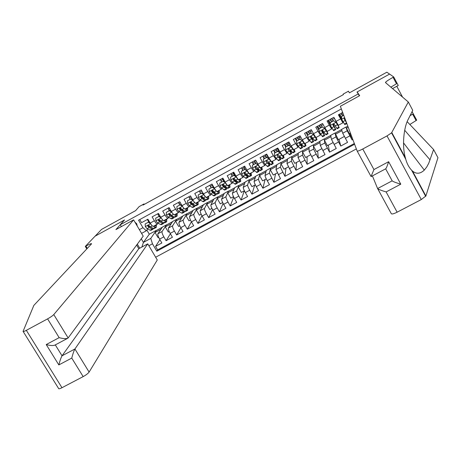 <?xml version="1.0" encoding="UTF-8"?>
<svg xmlns="http://www.w3.org/2000/svg" width="461" height="461" viewBox="0 0 461 461"><rect width="100%" height="100%" fill="white"/><g stroke="black" fill="none" stroke-linecap="round" stroke-linejoin="round"><path stroke-width="0.69" d="M155.662 257.232L356.359 148.92M358.249 93.911L356.998 92.027L389.568 74.106L386.865 72.198L349.38 92.857L348.458 91.197L343.145 94.125L343.382 94.62L143.043 205.07L144.028 203.923L139.118 206.632L135.615 210.642L101.576 229.399L95.116 236.165L124.528 219.978L120.275 224.772L358.249 93.911L359.303 95.876M342.673 112.455L338.409 114.795L340.639 118.88L336.098 121.364L338.368 125.283L342.886 122.816L340.639 118.88M336.098 121.364L333.868 117.278L327.074 121.007L329.304 125.081L324.786 127.553L327.114 131.425L331.609 128.971L329.304 125.081M324.786 127.553L322.55 123.479L315.785 127.19L318.021 131.252L313.52 133.713L315.906 137.545L320.383 135.102L318.021 131.252M313.52 133.713L311.284 129.656L304.548 133.35L306.784 137.395L302.301 139.85L304.744 143.636L309.198 141.204L306.784 137.395M302.301 139.85L300.065 135.805L293.357 139.481L295.599 143.515L291.133 145.958L293.628 149.704L298.071 147.284L295.599 143.515M291.133 145.958L288.891 141.925L282.213 145.584L284.454 149.612L280.011 152.044L282.564 155.749L286.984 153.334L284.454 149.612M280.011 152.044L277.77 148.021L271.12 151.669L273.361 155.68L268.942 158.1L271.546 161.765L275.949 159.362L273.361 155.68M268.942 158.1L266.694 154.089L260.067 157.72L262.321 161.719L257.912 164.128C259.289 166.513 260.171 167.718 260.574 167.758L264.954 165.361C264.568 165.32 263.692 164.104 262.321 161.719M257.912 164.128L255.665 160.134L249.067 163.747L251.32 167.735L246.935 170.138C248.312 172.506 249.217 173.705 249.643 173.722L254.011 171.336C253.596 171.313 252.697 170.115 251.32 167.735M246.935 170.138L244.682 166.156L238.112 169.752L240.365 173.728L235.997 176.114C237.38 178.482 238.302 179.663 238.763 179.663L243.114 177.289C242.665 177.283 241.748 176.096 240.365 173.728M235.997 176.114L233.744 172.149L227.204 175.733L229.463 179.692L225.112 182.072C226.501 184.423 227.44 185.593 227.93 185.581L232.258 183.213C231.779 183.224 230.846 182.049 229.463 179.692M225.112 182.072L222.853 178.113L216.342 181.686L218.6 185.633L214.273 188.002C215.662 190.347 216.618 191.505 217.143 191.471L221.453 189.119C220.94 189.143 219.989 187.984 218.6 185.633M214.273 188.002L212.008 184.06L205.525 187.61L207.79 191.546L203.474 193.908C204.868 196.242 205.842 197.389 206.395 197.337L210.689 194.991C210.147 195.038 209.179 193.891 207.79 191.546M203.474 193.908L201.209 189.978L194.755 193.516L197.02 197.441L192.721 199.786C194.121 202.114 195.112 203.243 195.695 203.18L199.97 200.846C199.4 200.904 198.414 199.769 197.02 197.441M192.721 199.786L190.456 195.867L184.025 199.394L186.296 203.307L182.014 205.646C183.42 207.963 184.429 209.081 185.04 208.994L189.298 206.672C188.699 206.753 187.696 205.629 186.296 203.307M182.014 205.646L179.75 201.739L173.348 205.243L175.612 209.144L171.354 211.478C172.766 213.789 173.785 214.889 174.431 214.791L178.666 212.475C178.038 212.573 177.018 211.461 175.612 209.144M171.769 212.158L169.435 210.665L169.665 210.337L171.354 211.472L169.083 207.583L162.71 211.075L164.98 214.964L160.739 217.281C162.151 219.586 163.194 220.675 163.862 220.56L168.086 218.255C167.424 218.364 166.392 217.269 164.98 214.964M160.739 217.281L158.463 213.403L152.113 216.877L154.389 220.756C155.801 223.055 156.855 224.138 157.541 224.011L158.135 223.233M169.233 231.589L168.34 232.073L165.297 226.881L166.559 224.795L162.485 227.019L157.898 233.779C157.581 234.718 158.152 236.499 159.61 239.132L161.869 242.976L155.553 246.393L159.932 239.674M166.559 224.795L162.099 231.497C161.794 232.425 162.376 234.205 163.828 236.839L166.093 240.688L170.391 233.767M166.093 240.688L172.431 237.254L170.172 233.399C168.714 230.759 168.127 228.984 168.409 228.062L172.679 221.464L176.77 219.234L172.627 225.763L168.409 228.062M190.485 220.047L188.987 220.859L185.95 215.633L187.022 213.645L182.919 215.886L178.966 222.317C178.718 223.222 179.317 224.997 180.781 227.636L183.034 231.508L176.667 234.954L180.879 227.809M201.175 214.238L199.377 215.218L196.346 209.974L197.32 208.038L193.194 210.285L189.569 216.549C189.35 217.442 189.972 219.211 191.43 221.856L193.683 225.734L187.293 229.203L191.401 221.804M211.91 208.407L209.807 209.548L206.776 204.292L207.652 202.408L203.514 204.661L200.212 210.758C200.022 211.634 200.662 213.397 202.125 216.053L204.379 219.943L197.953 223.424L201.947 215.736M222.692 202.546L220.277 203.86L217.252 198.587L218.03 196.749L213.875 199.014L210.902 204.943C210.746 205.802 211.403 207.559 212.867 210.222L215.114 214.123L208.666 217.621L212.527 209.605M233.52 196.663L230.788 198.149L227.769 192.859L228.454 191.073L224.276 193.349L221.632 199.106C221.511 199.947 222.185 201.699 223.654 204.367L225.896 208.28L219.424 211.789L223.124 203.399M244.393 190.756L241.345 192.416L238.331 187.108L238.913 185.374L234.724 187.656L232.407 193.24C232.321 194.064 233.012 195.816 234.482 198.489L236.724 202.414L230.223 205.94L233.739 197.106M255.313 184.826L251.948 186.653L248.934 181.334L249.418 179.646L245.212 181.939L243.235 187.35C243.183 188.163 243.892 189.903 245.361 192.583L247.597 196.524L241.068 200.062L244.336 190.791M266.279 178.868L262.591 180.873L259.583 175.537L259.964 173.901L255.74 176.2L254.103 181.438C254.086 182.233 254.812 183.968 256.281 186.653L258.517 190.606L251.96 194.162L254.685 185.166M277.291 172.887L273.281 175.065L270.273 169.711L270.555 168.132L266.314 170.443L265.017 175.503C265.035 176.275 265.778 178.009 267.253 180.7L269.483 184.665L262.903 188.232L265.075 179.519M288.35 166.882L284.011 169.233L281.008 163.862L281.187 162.335L276.928 164.658L275.978 169.539L280.495 178.701L273.886 182.285L275.511 173.855M299.454 160.849L294.786 163.378L291.79 157.996L291.865 156.521L287.589 158.849L286.984 163.551L291.554 172.708L284.915 176.304L285.987 168.161M310.605 154.787L305.608 157.501L302.612 152.101L302.589 150.678L298.296 153.017L298.037 157.535L302.664 166.692L295.991 170.305L296.509 162.445M321.807 148.701L316.477 151.6L313.48 146.177L313.353 144.812L309.043 147.157L309.135 151.496L313.814 160.647L307.118 164.277L307.066 156.711M333.055 142.593L327.385 145.67L324.4 140.236L324.164 138.922L319.836 141.279L320.286 145.434L325.017 154.579L318.292 158.221L317.669 150.949M344.35 136.456L338.345 139.718L335.02 133.004L330.67 135.373L331.482 139.343L336.265 148.482L329.511 152.142L328.318 145.163M350.441 133.148L349.346 133.742L345.917 127.069L341.549 129.443L342.725 133.223L347.559 142.363L340.777 146.039L339.008 139.355M342.886 122.816L342.004 120.229M331.609 128.971L331.159 126.913M320.383 135.102L320.211 133.557M309.198 141.204L309.187 139.925M298.071 147.284L298.158 146.154L300.497 148.765L302.589 147.624L300.589 142.697M286.984 153.334L287.151 152.303M275.949 159.362L276.174 158.394M264.954 165.361L265.231 164.444M254.011 171.336L254.334 170.455M243.114 177.289L243.471 176.436M232.258 183.213L232.655 182.383M221.453 189.119L221.879 188.301M223.147 185.702L223.303 185.38M210.689 194.991L211.15 194.19M212.492 191.655L212.74 191.188M199.97 200.846L200.46 200.051M201.872 197.573L202.218 196.974M189.298 206.672L189.811 205.883M191.298 203.457L191.718 202.765M178.666 212.475L179.214 211.691M180.752 209.3L181.138 208.706M168.086 218.255L168.651 217.477M170.253 215.12L170.599 214.613M137.245 226.051L136.727 223.769L134.958 222.173M121.364 226.605L120.275 224.772M341.347 108.934L138.559 220.225L142.956 227.682L146.293 230.811L147.658 228.967M146.846 230.062L149.289 234.205L143.417 242.405L150.77 238.406L152.458 243.8L156.821 251.193L354.601 144.241M152.458 243.8L148.874 245.742M139.735 248.202L137.326 244.128M139.366 229.641L142.956 227.682M345.917 127.069L347.231 130.774L342.725 133.223M335.02 133.004L335.971 136.9L331.482 139.343M324.164 138.922L324.757 143.002L320.286 145.434M313.353 144.812L313.589 149.076L309.135 151.496M302.589 150.678L302.474 155.126L298.037 157.535M291.865 156.521L291.398 161.148L286.984 163.551M281.187 162.335L280.374 167.147L275.978 169.539M270.555 168.132L269.397 173.117L265.017 175.503M259.964 173.901L258.46 179.07L254.103 181.438M249.418 179.646L247.574 184.994L243.235 187.35M238.913 185.374L236.735 190.889L232.407 193.24M228.454 191.073L225.936 196.761L221.632 199.106M218.03 196.749L215.189 202.61L210.902 204.943M207.652 202.408L204.482 208.435L200.212 210.758M197.32 208.038L193.816 214.238L189.569 216.549M187.022 213.645L183.201 220.012L178.966 222.317M159.794 220.905L160.094 220.473M155.553 246.393L157.627 249.914L354.33 143.515M347.231 130.774L352.095 139.908L352.826 139.51M340.777 146.039L335.971 136.9M329.511 152.142L324.757 143.002M318.292 158.221L313.589 149.076M307.118 164.277L302.474 155.126M295.991 170.305L291.398 161.148M284.915 176.304L280.374 167.147M273.886 182.285L269.397 173.117M262.903 188.232L260.667 184.279C259.191 181.588 258.46 179.853 258.46 179.07M251.96 194.162L249.724 190.214C248.254 187.535 247.534 185.795 247.574 184.994M241.068 200.062L238.827 196.127C237.357 193.453 236.66 191.707 236.735 190.889M230.223 205.94L227.982 202.016C226.512 199.348 225.832 197.596 225.936 196.761M219.424 211.789L217.177 207.882C215.708 205.22 215.045 203.462 215.189 202.61M208.666 217.621L206.419 213.72C204.955 211.069 204.309 209.306 204.482 208.435M197.953 223.424L195.706 219.54C194.242 216.889 193.614 215.12 193.816 214.238M187.293 229.203L185.034 225.331C183.576 222.686 182.965 220.911 183.201 220.012M176.667 234.954L174.414 231.094C172.95 228.46 172.356 226.679 172.627 225.763M139.746 219.574L141.567 222.663L147.889 219.194L150.165 223.066C151.583 225.36 152.637 226.437 153.34 226.305L157.541 224.011M149.37 226.656L149.635 226.305M146.293 230.811L141.579 233.381M149.289 234.205L156.388 230.339L150.77 238.406M144.293 204.379L144.028 203.923M141.273 238.775L143.417 242.405L141.879 247.038M158.676 237.329L158.077 237.651L155.034 232.471L156.388 230.339M156.446 230.442L162.341 227.233M166.617 224.899L172.547 221.672M179.836 225.832L178.643 226.478L175.606 221.268L176.77 219.234M176.828 219.338L182.792 216.088M187.085 213.748L193.078 210.481M197.377 208.142L203.41 204.851M207.715 202.506L213.783 199.204M218.093 196.853L224.196 193.528M228.512 191.177L234.649 187.829M238.971 185.478L245.148 182.112M249.476 179.755L255.688 176.367M260.027 174.004L266.274 170.599M270.613 168.236L276.9 164.813M281.25 162.439L287.572 158.999M291.928 156.625L298.284 153.156M302.647 150.782L309.043 147.295M313.411 144.915L319.848 141.412M324.221 139.026L330.698 135.499M335.078 133.114L341.589 129.564M345.975 127.173L347.819 126.17M157.627 249.914L156.821 251.193M155.034 232.471L160.981 229.232M352.095 139.908L349.743 133.523M165.297 226.881L171.279 223.625M175.606 221.268L181.622 217.99M168.53 209.144L168.109 208.355M185.95 215.633L192.007 212.337M179.669 204.817L178.488 202.65M196.346 209.974L202.431 206.661M190.082 199.158L188.906 196.916M206.776 204.292L212.901 200.956M200.523 193.441L199.365 191.159M217.252 198.587L223.412 195.234M211.005 187.708L209.864 185.38M227.769 192.859L233.963 189.483M221.528 181.945L220.404 179.565M238.331 187.108L244.56 183.714M233.554 178.718L234.044 179.871M232.096 176.16L230.99 173.728M233.295 172.656L233.86 172.351M248.934 181.334L255.204 177.917M244.434 173.394L244.174 172.938M242.711 170.351L241.61 167.856M243.927 166.83L244.797 166.358M259.583 175.537L265.888 172.097M253.366 164.519L252.253 162.001M254.605 160.981L255.717 160.37M270.273 169.711L276.617 166.254M264.067 158.665L262.931 156.152M262.833 156.469L263.127 156.314M265.323 155.109L266.458 154.487M281.008 163.862L287.393 160.388M274.808 152.781L273.65 150.28M273.58 150.586L273.903 150.407M276.093 149.208L277.251 148.575M291.79 157.996L298.209 154.498M285.595 146.875L284.42 144.379M284.368 144.673L284.719 144.477M286.903 143.285L288.085 142.633M302.612 152.101L309.072 148.58M296.63 141.314L295.224 138.456M295.201 138.738L295.587 138.525M297.754 137.338L298.964 136.675M313.48 146.177L319.98 142.639M307.827 135.932L306.081 132.509M306.081 132.774L306.496 132.549M308.657 131.362L309.89 130.688M324.4 140.236L330.935 136.675M319.047 130.498L316.984 126.533M317.007 126.787L317.45 126.544M319.6 125.363L320.856 124.677M322.533 130.872L323.057 130.584M335.36 134.266L341.935 130.682M330.301 125.029L327.927 120.534M327.978 120.776L328.457 120.517M330.595 119.341L331.874 118.638M333.545 124.85L334.329 124.424M346.367 128.273L348.228 127.259M342.131 120.16L338.916 114.512M338.991 114.743L339.503 114.461M341.63 113.297L342.753 112.68M344.598 118.811L344.978 118.604M150.597 223.764L148.309 222.231L145.152 223.954L145.348 226.639L147.088 228.685L150.113 230.172L151.075 230.27L153.046 229.192L153.455 228.466M148.73 221.989L147.376 219.476M150.643 223.833L152.009 225.59M153.317 226.316L156.267 227.44L156.458 224.605M154.337 225.763L155.513 226.051L155.864 224.928M148.309 222.231L145.152 223.954M148.575 221.879L150.055 222.876M156.267 227.44L154.291 228.512L153.34 228.408L150.338 226.91L149.093 225.619L147.722 225.844L149.076 227.596L153.046 229.192M152.205 227.843L148.477 226.213L147.998 225.481L147.722 225.844M136.635 245.062L138.796 248.71L147.756 243.846L157.282 259.981L89.111 372.079C88.063 373.485 86.08 375 83.164 376.614L61.97 387.713C59.711 388.848 58.576 389.084 58.559 388.421L23.223 331.592M133.604 219.88L53.77 314.575L68.136 337.953L143.21 236.153L133.604 219.88L115.913 229.601L124.372 220.064L95.064 236.193L85.297 246.416L86.818 248.94M83.164 376.614L71.755 358.093L58.829 364.922L46.221 344.557L59.158 337.654L47.587 318.874L26.329 330.33C24.07 331.517 22.987 331.857 23.073 331.355L33.837 305.407L91.572 243.823C91.635 243.258 89.739 244.013 85.884 246.093L85.297 246.416M147.756 243.846L74.918 348.989L89.111 372.079M47.587 318.874C50.526 317.226 52.589 315.797 53.77 314.575M138.796 248.71L62.039 355.811L74.918 348.989C73.985 350.625 72.93 353.662 71.755 358.093M58.829 364.922C59.999 360.508 61.071 357.471 62.039 355.811L55.297 344.897M46.221 344.557C50.019 345.589 52.871 345.796 54.784 345.174L54.94 345.093M59.158 337.654C62.961 338.685 65.802 338.904 67.681 338.299L68.136 337.953M408.313 101.985L385.482 82.582L385.609 82.202C386.623 81.153 389.107 79.534 393.066 77.327L393.723 76.97L389.626 74.077L357.171 91.935L359.661 95.681L340.356 106.289L357.137 151.001C357.65 151.341 359.522 150.672 362.761 148.989L387.01 135.92L391.568 132.86L408.313 101.985L412.733 110.3L408.325 119.134C403.715 127.322 401.888 145.947 405.375 157.806L405.755 159.258C406.982 163.724 408.959 167.401 411.69 170.293L412.503 171.066C416.358 174.223 420.288 173.901 424.299 170.103L426.719 167.02L428.747 163.234L433.599 149.531L407.184 121.681M372.396 175.9L377.605 188.549L392.167 180.833L385.661 168.83M357.171 91.935L358.191 93.825M433.599 149.531L437.95 157.708L425.889 195.983L421.279 199.555L387.01 135.92M362.761 148.989L373.946 169.556L388.64 161.707L400.788 184.175L386.116 191.932L397.134 212.193L421.279 199.555M402.551 97.087L396.794 86.276M412.076 111.614L416.704 120.165L409.841 124.487M393.723 76.97L398.252 85.481L392.559 88.598M410.117 115.55L412.67 114.167L416.047 120.517M411.932 111.914L412.226 111.752M397.134 212.193C393.901 213.795 391.965 214.307 391.331 213.731L377.634 188.595M390.876 87.164L396.489 83.758L393.066 77.327M410.06 115.659L412.67 114.167M373.946 169.556L371.047 176.511L357.16 151.035M388.64 161.707C387.373 165.655 386.416 168.006 385.776 168.766L385.724 168.795M400.788 184.175C395.878 182.712 393.008 181.599 392.167 180.833M386.116 191.932C381.224 190.468 378.389 189.344 377.605 188.549M161.166 217.978L158.849 216.457L155.68 218.191L155.87 220.888L157.587 222.945L160.532 224.484L161.465 224.599L163.448 223.522L163.834 222.744M160.975 221.534L160.912 221.199M158.953 216.197L157.674 213.835M161.148 218.001L162.739 220.001M163.811 220.583L166.675 221.758L166.801 218.958M164.784 220.058L165.92 220.37L166.237 219.263M158.849 216.457L155.68 218.191M159.097 216.123L160.682 217.189M166.675 221.758L164.698 222.842L163.77 222.715L160.854 221.165L159.627 219.862L158.244 220.151L159.587 221.856L163.448 223.522M162.681 222.139L158.982 220.473L158.503 219.799L158.244 220.151M169.435 210.665L166.254 212.406L166.433 215.108L168.132 217.189L171.901 218.912L173.883 217.828L174.246 216.993L171.411 215.396L170.207 214.077L168.818 214.451L170.144 216.088L173.883 217.828M171.336 215.725L171.233 215.275M169.302 210.533L168.017 208.165M171.734 212.21L173.44 214.313M174.339 214.82L177.128 216.059L177.185 213.287M175.272 214.33L176.373 214.665L176.649 213.581M169.665 210.337L166.254 212.406M177.128 216.059L175.14 217.143L174.252 216.998L176.246 215.909M173.186 216.399L172.379 216.313L169.06 214.1L168.818 214.451M182.423 206.315L180.061 204.851L176.868 206.597L177.041 209.311L178.718 211.403L181.507 213.04L182.372 213.201L184.365 212.112L184.694 211.213M181.726 209.882L181.536 209.19M179.686 204.851L178.401 202.477M182.366 206.401L184.187 208.597M184.896 209.023L187.627 210.331L187.615 207.594M185.806 208.579L186.866 208.937L187.108 207.871M180.061 204.851L176.868 206.597M180.274 204.528L182.072 205.739M187.627 210.331L185.627 211.42L184.775 211.259L182.014 209.605L180.631 208.072L179.79 208.015L179.548 208.971L180.735 210.302L184.365 212.112M183.714 210.625L182.89 210.579L179.675 208.389L179.45 208.729M193.113 200.443L190.733 199.008L187.529 200.76L187.696 203.485L189.356 205.594L192.058 207.283L192.888 207.462L194.894 206.367L195.182 205.393M192.145 203.993L191.782 202.857M190.116 199.14L188.826 196.761M193.044 200.564L195.02 202.898M195.458 203.18L198.167 204.586L198.086 201.878M196.38 202.805L197.406 203.186L197.608 202.137M190.733 199.008L187.529 200.76M190.929 198.697L192.836 199.982M198.167 204.586L196.161 205.675L195.337 205.491L192.658 203.791L191.286 202.235L190.405 202.218L190.134 202.996L191.378 204.488L194.894 206.367M194.277 204.817L193.441 204.817L190.347 202.661L190.134 202.996M203.854 194.542L201.451 193.142L198.23 194.905L198.397 197.631L200.028 199.763L202.656 201.503L203.451 201.699L205.462 200.604L205.698 199.538M202.586 198.057L201.976 196.369M200.587 193.407L199.296 191.027M203.762 194.698L205.387 196.841L207.969 198.605L208.747 198.812L208.597 196.138M207.001 197.008L207.986 197.406L208.147 196.38M201.451 193.142L198.23 194.905M201.63 192.836L203.647 194.202M208.747 198.812L206.735 199.907L205.946 199.705L203.347 197.953L201.981 196.369L201.198 196.311L200.881 197.245L202.062 198.656L205.462 200.604M202.771 192.686L203.445 194.064M204.863 198.973L204.039 199.031L201.077 196.905L200.881 197.245M214.63 188.612L212.216 187.252L208.983 189.022L209.138 191.759L210.752 193.908L214.054 195.913L216.076 194.813L216.249 193.643M213.057 192.064L212.4 190.364M211.098 187.656L209.807 185.264M214.526 188.814L216.128 190.969L218.629 192.784L219.378 193.015L219.154 190.37M217.667 191.182L218.612 191.609L218.739 190.6M212.216 187.252L208.983 189.022M212.371 186.959L214.498 188.393M210.389 186.359L212.394 185.264L211.812 184.17M219.378 193.015L217.356 194.116L216.601 193.891L214.083 192.087L212.815 190.549L211.899 190.462L211.593 191.28L212.792 192.79L216.076 194.813M214.256 188.232L212.97 185.737M212.394 185.264L213.783 187.909M215.483 193.09L214.682 193.222L211.841 191.085L211.662 191.419M225.458 182.66L223.02 181.334L219.776 183.109L219.926 185.858L221.516 188.025L224.703 190.105L226.731 188.998L226.835 187.702M223.545 186.002L222.917 184.469M221.66 181.876L220.364 179.479M225.337 182.902L226.916 185.08L229.336 186.947L230.045 187.195L229.751 184.584M228.374 185.334L229.278 185.783L229.365 184.798M223.02 181.334L219.776 183.109M223.164 181.052L225.4 182.568M222.605 178.251L224.593 182.02M220.946 180.579L222.957 179.479L222.375 178.378M230.045 187.195L228.016 188.301L227.296 188.059L223.533 184.584L222.784 184.515L222.392 185.391L223.568 186.907L226.731 188.998M222.957 179.479L224.155 181.72M226.126 187.166L225.971 187.592L225.366 187.391L222.617 185.195L222.456 185.518M233.877 175.393L233.998 175.122L236.257 176.649L236.193 176.966L233.877 175.393L230.615 177.18L230.759 179.934L232.327 182.124L235.398 184.273L237.432 183.161L237.444 181.709M232.258 176.073L230.961 173.67M236.314 176.69L236.798 177.445M236.193 176.966L237.755 179.162L240.083 181.081L240.763 181.352L240.394 178.77M239.132 179.462L239.997 179.934L240.043 178.966M233.998 175.122L230.615 177.18M233.197 172.449L234.966 175.774M231.549 174.771L233.566 173.67L232.978 172.57M240.763 181.352L238.723 182.464L235.692 180.286L234.419 178.684L233.571 178.609L233.237 179.467L234.39 180.994L237.432 183.161M233.566 173.67L234.551 175.497M236.793 181.185L236.666 181.755L236.095 181.53L233.433 179.283L233.301 179.594M244.774 169.429L247.096 171.002L244.774 169.429L241.501 171.221L241.639 173.987L243.189 176.194L246.134 178.419L248.179 177.301L248.07 175.658M244.537 173.636L244.209 172.887M242.901 170.247L241.604 167.839M247.2 170.737L247.966 171.838M247.096 171.002L248.635 173.215L250.882 175.192L251.522 175.48L251.084 172.938M249.925 173.567L250.749 174.062L250.761 173.117M244.877 169.164L241.501 171.221M243.829 166.623L245.361 169.492M242.192 168.945L244.221 167.833L243.627 166.732M251.522 175.48L249.47 176.598L246.56 174.35L245.229 172.673L244.186 173.641L245.252 175.065L248.179 177.301M244.221 167.833L244.981 169.233M247.476 175.145L247.413 175.889L246.865 175.653L244.301 173.342L244.186 173.641M247.759 171.601L247.62 171.296M255.717 163.436L258.045 165.015L255.717 163.436L252.432 165.24L252.565 168.011L254.092 170.236L256.915 172.535L258.973 171.417L258.713 169.527M255.152 167.568L255.014 167.268M253.59 164.393L252.288 161.984M258.125 164.761L259.076 166.052M258.045 165.015L259.56 167.251L261.721 169.273L262.326 169.585L261.813 167.078M260.77 167.648L261.554 168.167L261.525 167.239M254.501 160.774L255.797 163.188L252.432 165.24M252.882 163.09L254.916 161.972L254.322 160.872M255.607 160.163L256.281 161.229M262.326 169.585L260.269 170.708L256.097 166.657L255.117 167.666L256.166 169.101L258.973 171.417M254.916 161.972L255.63 163.28M258.172 169.026L258.2 170L255.117 167.666M257.964 164.652L256.201 161.269M266.712 157.42L269.04 159.005L266.712 157.42L263.41 159.229L263.536 162.013L265.04 164.254L267.743 166.628L269.806 165.505L269.357 163.303M264.326 158.521L263.018 156.106M269.103 158.757L270.273 160.307M269.04 159.005L272.607 163.338L273.177 163.667L272.589 161.194M271.662 161.702L272.405 162.249L272.33 161.338M266.781 157.178L263.41 159.229M265.225 154.896L266.521 157.316M263.611 157.213L265.657 156.095L265.063 154.988M266.354 154.279L266.948 155.386L267.305 155.19M273.177 163.667L271.108 164.796L267.017 160.624L266.095 161.667L269.806 165.505M265.657 156.095L266.372 157.403M268.861 162.814L269.034 164.087L266.095 161.667M268.521 158.359L266.948 155.386M277.747 151.381L280.081 152.966L277.747 151.381L274.433 153.196L274.554 155.991L276.035 158.25L278.617 160.699L280.686 159.569L279.977 156.942M275.102 152.62L273.794 150.2M280.127 152.729L281.596 154.654M280.081 152.966L283.538 157.374L284.068 157.725L283.411 155.288M282.599 155.732L283.296 156.302L283.181 155.409M277.799 151.145L274.433 153.196M275.983 149.001L277.291 151.421M274.387 151.312L276.439 150.182L275.845 149.076M277.142 148.367L277.735 149.473L278.381 149.122M284.068 157.725L281.994 158.855L277.983 154.573L277.119 155.639L280.686 159.569M276.439 150.182L277.153 151.496M279.533 156.469L279.913 158.146L277.119 155.639M279.101 152.032L277.735 149.473M288.834 145.313L291.168 146.903L288.834 145.313L285.503 147.134L285.618 149.94L287.076 152.222L289.537 154.746L291.611 153.611L290.551 150.39M285.924 146.696L284.61 144.27M291.196 146.679L293.179 149.278M291.168 146.903L294.516 151.381L295.011 151.755L294.279 149.352M293.507 149.652L294.239 150.332L294.083 149.462M288.863 145.088L285.503 147.134M286.794 143.077L288.102 145.503M285.209 145.382L287.272 144.253L286.673 143.141M287.975 142.432L288.574 143.538L289.508 143.031M295.011 151.755L292.931 152.896L289.012 148.505L288.188 149.589L291.611 153.611M287.272 144.253L287.987 145.567M290.038 149.698L290.839 152.182L288.188 149.589M289.721 145.67L288.574 143.538M299.967 139.216L302.307 140.818L299.967 139.216L296.625 141.049L296.734 143.861L298.163 146.16L300.278 145.008L302.589 147.624M296.792 140.749L295.478 138.317M302.312 140.599L304.836 144.005L305.222 144.333L305.026 143.486M302.307 140.818L305.539 145.371L305.995 145.762L305.188 143.394M299.978 139.003L296.625 141.049M297.65 137.13L298.959 139.562M296.077 139.429L298.146 138.294L297.547 137.182M298.855 136.468L299.454 137.58L300.676 136.911M305.995 145.762L303.908 146.903L300.094 142.414L299.31 143.509L300.278 145.008M298.146 138.294L298.861 139.614M300.347 142.501L301.811 146.195L299.31 143.509M300.37 139.268L299.454 137.58M311.146 133.096L313.492 134.698L311.146 133.096L307.787 134.935L307.89 137.764L311.509 142.76L313.607 141.613L311.29 136.312M311.14 132.895L307.787 134.935L306.386 132.342M313.474 134.491L315.9 137.96L316.252 138.312L316.016 137.482M313.492 134.698L316.609 139.331L317.03 139.746L316.148 137.413M308.547 131.155L309.861 133.592M306.986 133.454L309.066 132.319L308.467 131.201M309.78 130.48L310.38 131.598L311.895 130.768M317.03 139.746L314.932 140.893L311.221 136.306L310.472 137.407L313.607 141.613M309.066 132.319L309.78 133.638M311.169 136.3L312.829 140.184L310.472 137.407M311.094 132.918L310.38 131.598M322.377 126.954L324.723 128.561L322.377 126.954L319 128.798L319.098 131.633L322.562 136.727L324.671 135.58L322.181 130.192M319.098 131.633L319 128.798M319.006 129.42L317.341 126.337M324.688 128.36L327.01 131.898L327.333 132.267L326.976 131.287M324.723 128.561L327.725 133.264L327.149 131.402M322.348 126.758L318.977 128.602M319.49 125.156L320.81 127.599M317.946 127.455L320.032 126.308L319.427 125.19M320.747 124.47L321.352 125.588L323.161 124.597M328.111 133.702L326.002 134.854L322.412 130.169L321.686 131.281L324.671 135.58M320.032 126.308L320.752 127.634M322.106 130.215L323.893 134.145L321.686 131.281M322.066 126.913L321.352 125.588M333.649 120.782L336 122.39L333.649 120.782L330.266 122.638L330.353 125.478L333.666 130.67L335.781 129.518L333.176 124.159M330.353 125.478L330.266 122.638M330.266 123.876L328.341 120.309M335.948 122.205L338.455 126.193L333.862 117.284M336 122.39L339.238 127.634L336.478 122.061M333.603 120.598L330.22 122.447M330.485 119.134L331.805 121.583M328.947 121.427L331.044 120.281L330.439 119.157M331.764 118.431L332.369 119.555L334.467 118.402M339.238 127.634L337.118 128.786L334.306 124.384L333.649 124.003L332.951 125.121L335.781 129.518M331.044 120.281L331.764 121.606M333.136 124.193L335.003 128.077L332.951 125.121M333.09 120.88L332.369 119.555M343.727 115.267L341.572 116.443L341.659 119.295L344.816 124.591L346.816 123.502M341.659 119.295L341.572 116.443M341.572 118.293L339.394 114.253M343.658 115.094L341.515 116.27M341.52 113.089L342.846 115.538M339.999 115.371L342.102 114.219L341.497 113.101M346.223 121.911L344.281 118.206M342.102 114.219L342.823 115.55M344.263 118.241L346.159 121.986L344.258 118.944L346.597 122.914M344.701 117.86L344.258 118.944M162.099 231.497L157.898 233.779M163.828 236.839L159.61 239.132M349.882 135.845L345.347 138.312M338.564 141.994L334.046 144.443M327.293 148.108L322.798 150.551M316.067 154.205L311.59 156.631M304.894 160.267L300.434 162.687M293.766 166.312L289.329 168.72M282.685 172.322L278.265 174.725M271.65 178.315L267.253 180.7M260.667 184.279L256.281 186.653M249.724 190.214L245.361 192.583M238.827 196.127L234.482 198.489M227.982 202.016L223.654 204.367M217.177 207.882L212.867 210.222M206.419 213.72L202.125 216.053M195.706 219.54L191.43 221.856M185.034 225.331L180.781 227.636M174.414 231.094L170.172 233.399M154.389 220.756L150.165 223.066M150.545 223.729L145.342 226.576M147.952 220.56L148.511 220.254M152.09 229.088L150.113 230.172M155.317 227.331L153.34 228.408M149.076 227.596L147.088 228.685M152.274 225.85L150.338 226.91M148.125 225.913L147.831 226.305M26.329 330.33L61.97 387.713M87.29 248.439L85.884 246.093M430.061 159.886L404.695 130.261M391.804 132.555L405.375 157.806M412.503 171.066L425.889 195.983M161.091 217.961L155.864 220.819M158.25 214.918L159.085 214.463M162.52 223.401L160.532 224.484M165.758 221.632L163.77 222.715M159.587 221.856L157.587 222.945M162.831 220.081L160.854 221.165M158.636 220.174L158.359 220.554M171.676 212.175L166.427 215.045M168.593 209.254L169.706 208.643M172.99 217.684L170.996 218.773M170.144 216.088L168.132 217.189M173.422 214.296L171.411 215.396M169.187 214.405L168.933 214.774M182.308 206.361L177.041 209.242M178.977 203.566L180.366 202.805M183.507 211.951L181.507 213.04M186.774 210.164L184.775 211.259M180.735 210.302L178.718 211.403M184.031 208.505L182.014 209.605M179.784 208.608L179.548 208.971M192.986 200.523L187.69 203.416M189.408 197.855L191.079 196.939M194.069 206.188L192.058 207.283M197.348 204.396L195.337 205.491M191.378 204.488L189.356 205.594M194.686 202.684L192.658 203.791M190.428 202.794L190.209 203.145M203.704 194.663L198.391 197.567M199.878 192.122L201.832 191.05M204.672 200.402L202.656 201.503M207.969 198.605L205.946 199.705M202.062 198.656L200.028 199.763M205.387 196.841L203.347 197.953M201.111 196.951L200.915 197.296M214.469 188.774L209.133 191.69M215.322 194.594L213.293 195.7M218.629 192.784L216.601 193.891M212.792 192.79L210.752 193.908M216.128 190.969L214.083 192.087M225.279 182.861L219.926 185.789M226.011 188.756L223.977 189.869M229.336 186.947L227.296 188.059M223.568 186.907L221.516 188.025M226.916 185.08L224.864 186.198M236.136 176.926L230.759 179.865M236.747 182.902L234.701 184.014M240.083 181.081L238.037 182.199M234.39 180.994L232.327 182.124M237.755 179.162L235.692 180.286M247.038 170.962L241.639 173.918M247.528 177.018L245.477 178.136M250.882 175.192L248.825 176.309M245.252 175.065L243.189 176.194M248.635 173.215L246.56 174.35M257.987 164.98L252.565 167.942M258.356 171.112L256.293 172.235M261.721 169.273L259.658 170.403M256.166 169.101L254.092 170.236M259.56 167.251L257.48 168.386M268.982 158.964L263.531 161.944M269.224 165.182L267.155 166.312M272.607 163.338L270.532 164.468M267.121 163.119L265.04 164.254M270.532 161.258L268.44 162.399M280.023 152.931L274.554 155.922M280.144 159.224L278.064 160.359M283.538 157.374L281.458 158.509M278.127 157.109L276.035 158.25M281.55 155.236L279.452 156.383M291.11 146.863L285.618 149.871M291.104 153.242L289.018 154.383M294.516 151.381L292.424 152.522M289.18 151.07L287.076 152.222M292.614 149.197L290.505 150.344M302.249 140.778L296.728 143.792M302.116 147.238L300.019 148.379M305.539 145.371L303.442 146.512M303.724 143.123L301.609 144.281M313.428 134.658L307.89 137.689M313.169 141.204L311.066 142.351M316.609 139.331L314.5 140.478M311.423 138.922L309.302 140.081M314.886 137.026L312.76 138.191M324.659 128.521L319.098 131.564M324.273 135.148L322.158 136.3M327.725 133.264L325.61 134.416M322.614 132.808L320.481 133.972M326.094 130.907L323.962 132.071M335.942 122.349L330.353 125.409M335.424 129.063L333.303 130.221M338.893 127.173L336.766 128.331M333.856 126.666L331.713 127.835M337.348 124.758L335.205 125.928M344.609 117.613L341.653 119.226M346.614 122.96L344.488 124.118M345.145 120.5L342.996 121.675M67.681 338.299L54.784 345.174M424.299 170.103L403.519 142.858M386.088 83.095L385.609 82.202M391.568 132.86L405.755 159.258M411.685 170.293L425.693 196.357M385.776 168.766L371.186 176.546"/></g></svg>
